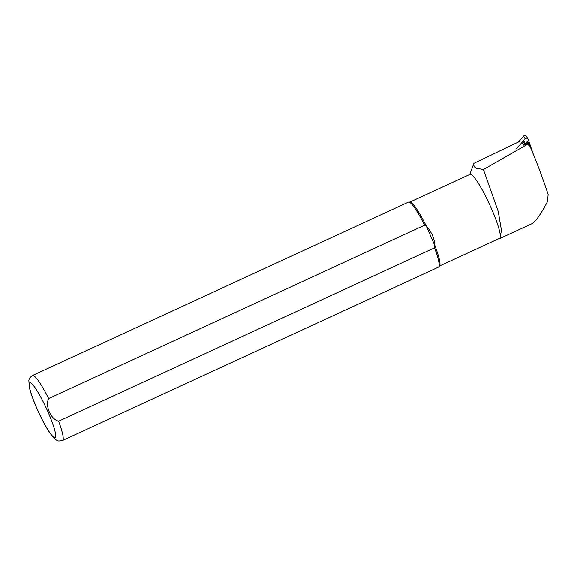 <?xml version="1.0" encoding="UTF-8"?>
<svg xmlns="http://www.w3.org/2000/svg" width="577" height="577" viewBox="0 0 577 577"><rect width="100%" height="100%" fill="white"/><g stroke="black" fill="none" stroke-linecap="round" stroke-linejoin="round"><path stroke-width="0.87" d="M500.064 238.416L531.684 223.833C535.506 221.813 540.764 214.42 547.458 201.654L548.15 194.463C542.366 177.103 536.466 161.401 530.451 147.359L529.34 144.459A2.683 2.56 148.9 0 0 524.839 143.745L523.613 145.144L526.08 143.947A2.236 2.135 148.9 0 1 528.914 144.726L530.054 146.623M530.451 147.359C529.938 145.656 528.655 144.82 526.613 144.834L483.425 169.537L476.054 168.203C474.207 167.114 473.493 165.505 473.912 163.356L470.154 173.417M483.425 169.537L498.254 211.571L501.42 230.194L500.057 238.409L499.343 238.481M409.937 202.073L470.104 174.326A35.24 5.049 65.2 0 1 489.447 204.215A35.24 5.049 65.2 0 1 499.617 238.33L439.45 266.069M473.912 163.356L520.988 140.781M32.536 375.468L408.473 202.13A35.796 5.128 65.2 0 1 408.819 202.058L410.124 202.073A35.24 5.049 65.2 0 1 426.374 226.263L424.614 225.203L48.677 398.541C44.883 405.876 50.87 419.356 58.616 421.174L434.546 247.836L434.943 245.78C434.495 238.481 431.639 231.968 426.374 226.263L434.943 245.78A35.24 5.049 65.2 0 1 439.566 265.925L438.729 266.927A35.796 5.128 65.2 0 1 438.448 267.144L62.511 440.482C56.265 441.701 57.779 440.164 56.452 440.121L54.216 438.426L49.492 432.447C45.323 426.064 41.126 418.094 36.892 408.53C33.177 400.041 30.668 392.973 29.355 387.326L28.85 380.438C29.326 379.637 28.302 378.447 32.536 375.468A35.796 5.128 65.2 0 1 48.677 398.541M408.819 202.058A35.796 5.128 65.2 0 1 424.614 225.203M434.546 247.836A35.796 5.128 65.2 0 1 438.729 266.927M529.123 143.998L528.034 142.187A2.683 2.56 148.9 0 0 523.743 141.928L522.517 143.327L523.613 145.144M516.732 148.477L525.157 138.848A1.789 1.709 -31.1 0 1 528.157 139.324L533.177 153.807M518.326 142.079L523.527 136.129A1.789 1.709 -31.1 0 1 526.383 136.302L528.013 139.014M526.613 144.834L526.08 143.947M36.993 408.603A30.206 4.327 65.2 0 1 34.822 387.376A30.206 4.327 65.2 0 1 55.68 434.899A30.206 4.327 65.2 0 1 36.993 408.603M58.616 421.174A35.796 5.128 65.2 0 1 62.511 440.482M523.743 141.928L524.839 143.745M523.527 136.129L525.157 138.848M469.772 174.485L470.284 173.05"/></g></svg>
